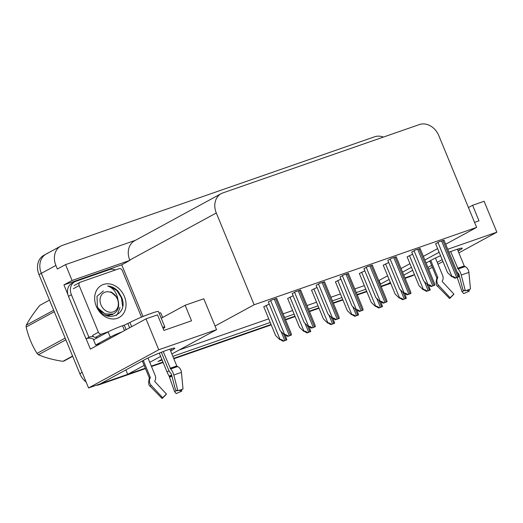 <?xml version="1.0" encoding="UTF-8"?>
<svg xmlns="http://www.w3.org/2000/svg" width="523" height="523" viewBox="0 0 523 523"><rect width="100%" height="100%" fill="white"/><g stroke="black" fill="none" stroke-linecap="round" stroke-linejoin="round"><path stroke-width="0.78" d="M170.629 350.985L171.956 350.266A18.004 1.406 157.6 0 0 174.793 348.2A18.004 1.406 157.6 0 0 167.465 349.992A18.004 1.406 157.6 0 0 144.348 359.863L100.089 383.947L88.57 387.955L41.33 273.346A16.88 13.637 -118.6 0 1 46.201 254.015A16.88 13.637 -118.6 0 1 47.861 253.289M458.089 251.014L459.416 250.288A18.004 1.406 157.6 0 0 462.26 248.229A18.004 1.406 157.6 0 0 454.932 250.02A18.004 1.406 157.6 0 0 448.969 252.23M440.562 255.714A18.004 1.406 157.6 0 0 431.808 259.892L426.088 263.004M67.872 294.488L63.924 284.924L121.728 264.821L143.027 316.493M88.57 387.955L158.744 349.769L146.002 318.86L90.387 349.122L86.132 338.793M135.424 240.312L65.538 264.618L72.076 280.485L129.881 260.382L121.728 264.821M72.076 280.485L63.924 284.924M445.674 244.234L476.63 227.394L438.79 135.601A16.88 13.637 61.4 0 0 419.439 124.546L222.824 192.922A16.88 13.637 61.4 0 0 221.164 193.654L134.627 240.743A16.88 13.637 61.4 0 0 129.756 260.068L129.881 260.382M65.538 264.618L57.386 269.051L55.889 265.423A16.88 13.637 -118.6 0 1 60.76 246.098A16.88 13.637 -118.6 0 1 62.42 245.365L374.645 136.778A16.88 13.637 -118.6 0 1 383.398 137.078M447.747 249.262L496.85 232.186L484.108 201.277L472.596 205.284L468.445 207.539M496.85 232.186L458.854 252.857M442.955 261.513L437.999 264.207M432.377 267.266L428.677 269.28M158.744 349.769L216.548 329.667L171.864 353.979M145.479 368.617L99.18 384.719L101.508 383.451L145.316 368.218L127.69 374.35L144.152 365.394M149.774 362.334L160.639 356.418M390.354 282.453L387.55 283.976L381.019 286.244L390.55 282.936M366.656 291.246L357.124 294.56L366.656 291.246M342.755 299.555L333.223 302.869L342.755 299.555M318.86 307.864L309.328 311.178L318.86 307.864M294.959 316.18L285.427 319.494L294.959 316.18M271.064 324.489L173.669 358.36L271.064 324.489M162.973 362.079L151.337 366.126L162.973 362.079M412.673 270.306L403.769 275.15M427.912 267.436L431.612 265.423M437.235 262.363L442.197 259.663M424.853 260.009L439.137 252.256M380.195 284.244L389.119 279.459M402.533 272.156L411.438 267.312M161.875 359.412L158.018 361.511L162.15 360.079M172.845 356.359L270.234 322.488M284.604 317.494L294.135 314.179M308.505 309.178L318.03 305.863M332.399 300.869L341.931 297.554M356.3 292.56L365.825 289.245M125.866 369.918L127.69 374.35M221.164 193.654A16.88 13.637 61.4 0 0 216.293 212.979L254.126 304.772L215.051 326.038L203.807 298.757L185.129 305.255L161.234 318.252M439.045 252.289L437.64 248.608M185.129 305.255L191.542 320.808L163.934 330.412L157.521 314.853L146.002 318.86M476.63 227.394L254.126 304.772M378.698 280.616L387.621 275.824M401.036 268.521L409.94 263.684M423.355 256.381L437.548 248.654M379.025 280.505L380.522 284.133M179.154 350.011L268.744 318.86M283.106 313.859L292.638 310.544M307.008 305.55L316.539 302.235M330.902 297.241L340.434 293.926M354.803 288.925L364.335 285.61M216.548 329.667L215.051 326.038M444.047 240.286L439.34 241.659L435.633 243.751M420.146 248.595L415.439 249.968L411.738 252.06M372.35 265.22L367.643 266.593L363.943 268.685M348.455 273.529L343.748 274.902L340.042 276.994M324.554 281.838L319.847 283.218L316.147 285.303M300.66 290.147L295.953 291.527L292.246 293.612M396.251 256.904L391.544 258.284L387.837 260.369M276.759 298.463L272.052 299.836L268.351 301.928M412.621 254.198L407.142 256.904M388.72 262.513L383.248 265.213M340.924 279.132L335.452 281.838M317.03 287.447L311.558 290.147M293.128 295.757L287.657 298.456M364.825 270.822L359.347 273.529M269.234 304.066L263.762 306.772M474.564 222.386L479.003 220.837L472.596 205.284M86.105 381.98A16.88 13.637 -118.6 0 1 79.829 373.664L82.157 372.396L41.33 273.346A16.88 13.637 -118.6 0 1 46.201 254.015L60.76 246.098M101.508 383.451A16.88 13.637 -118.6 0 1 100.403 383.777M414.438 274.601A16.88 13.637 -118.6 0 1 413.732 274.869L404.92 277.935M79.829 373.664L39.003 274.614A16.88 13.637 -118.6 0 1 43.873 255.283L46.201 254.015M414.458 274.647L413.059 275.405A16.88 13.637 -118.6 0 1 411.405 276.137L405.083 278.334M390.714 283.335L381.189 286.65M366.819 291.644L357.287 294.959M342.918 299.954L333.393 303.268M319.023 308.269L309.492 311.584M295.122 316.578L285.597 319.893M271.228 324.888L173.832 358.758M163.137 362.478L151.5 366.525M99.18 384.719A16.88 13.637 -118.6 0 1 96.101 385.333M286.852 339.858L283.146 341.264L280.099 339.499C280.773 339.237 281.989 339.721 283.734 340.937L286.852 339.858L285.342 335.269M263.736 306.713L275.634 335.576L279.812 339.656M283.146 341.264L283.734 340.937M291.442 335.014L287.735 336.42L284.689 334.655C285.368 334.393 286.578 334.877 288.323 336.093L291.442 335.014L291.095 333.229L276.667 298.234M268.325 301.869L280.223 330.732L284.401 334.812M287.735 336.42L288.323 336.093M310.747 331.543L307.04 332.948L304 331.19C304.674 330.928 305.883 331.412 307.629 332.628L310.747 331.543L309.243 326.953M287.63 298.398L299.529 327.267L303.706 331.347M307.04 332.948L307.629 332.628M334.648 323.234L330.941 324.639L327.895 322.874C328.568 322.619 329.784 323.096 331.53 324.319L334.648 323.234L333.138 318.644M311.531 290.088L323.43 318.958L327.607 323.031M330.941 324.639L331.53 324.319M358.543 314.924L354.836 316.33L351.796 314.565C352.469 314.303 353.679 314.787 355.424 316.01L358.543 314.924L357.039 310.335M335.426 281.779L347.324 310.649L351.502 314.722M354.836 316.33L355.424 316.01M315.336 326.698L311.63 328.104L308.59 326.345C309.263 326.084 310.472 326.568 312.224 327.784L315.336 326.698L314.99 324.92L300.562 289.919M292.22 293.553L304.118 322.423L308.295 326.502M311.63 328.104L312.224 327.784M339.237 318.389L335.531 319.795L332.484 318.03C333.164 317.775 334.374 318.252 336.119 319.475L339.237 318.389L338.891 316.611L324.463 281.609M316.121 285.244L328.019 314.114L332.197 318.187M335.531 319.795L336.119 319.475M363.132 310.08L359.425 311.486L356.385 309.721C357.059 309.459 358.268 309.943 360.02 311.165L363.132 310.08L362.785 308.302L348.357 273.3M340.015 276.935L351.914 305.805L356.091 309.877M359.425 311.486L360.02 311.165M387.033 301.764L383.326 303.17L380.28 301.411C380.953 301.15 382.169 301.634 383.915 302.85L387.033 301.764L386.687 299.986L372.258 264.991M363.916 268.619L375.815 297.489L379.992 301.568M383.326 303.17L383.915 302.85M457.35 249.21L464.274 266.011A0.562 0.438 -106.9 0 0 464.561 266.338L465.156 266.612A6.191 4.785 73.1 0 1 468.909 272.437L470.465 289.056A12.938 1.007 -22.4 0 0 468.131 289.827A12.938 1.007 -22.4 0 0 465.333 290.84L461.266 275.091A6.191 2.197 -110.7 0 0 458.155 269.044L450.669 251.576M456.984 271.679A6.191 2.197 -110.7 0 0 458.253 273.313L458.9 274.222L462.96 289.971L465.333 290.84M430.769 260.461L437.725 277.347A0.562 0.523 -124 0 1 437.725 277.798L437.418 278.452A6.191 5.766 56 0 0 438.634 285.362L450.113 297.744L453.886 294.083L442.406 281.701A0.562 0.523 -124 0 1 442.295 281.073L442.595 280.413A6.191 5.766 56 0 0 442.648 275.49L435.456 258.048M464.457 290.52A7.721 0.601 -22.4 0 1 461.992 291.618L457.226 277.471M466.509 290.402L469.281 291.076A12.938 1.007 -22.4 0 1 463.711 293.606L461.992 291.618M453.624 294.527L449.682 298.483A12.938 1.007 -22.4 0 1 449.486 298.424A12.938 1.007 -22.4 0 1 449.623 298.123A12.938 1.007 -22.4 0 1 450.113 297.744M469.281 291.076L469.066 289.507M169.883 349.187L176.813 365.982A0.562 0.438 -106.9 0 0 177.101 366.309L177.689 366.584A6.191 4.785 73.1 0 1 181.442 372.409L183.004 389.027A12.938 1.007 -22.4 0 0 180.664 389.798A12.938 1.007 -22.4 0 0 177.866 390.812L173.806 375.063A6.191 2.197 -110.7 0 0 170.694 369.016L163.202 351.554M161.332 352.273L168.413 369.454A6.191 2.197 -110.7 0 0 170.786 373.285L171.433 374.193L175.499 389.942L177.866 390.812M126.141 329.667L124.271 325.136L129.926 322.482A16.88 1.314 -22.4 0 1 151.605 313.231A16.88 1.314 -22.4 0 1 158.469 311.551L164.882 327.11A16.88 1.314 157.6 0 0 162.666 327.333M163.15 328.516A16.88 1.314 157.6 0 0 164.882 327.11M143.302 360.432L150.264 377.318A0.562 0.523 -124 0 1 150.258 377.769L149.957 378.423A6.191 5.766 56 0 0 151.173 385.333L162.653 397.715L166.419 394.061L154.939 381.672A0.562 0.523 -124 0 1 154.828 381.045L155.135 380.384A6.191 5.766 56 0 0 155.181 375.462L147.996 358.02M176.996 390.491A7.721 0.601 -22.4 0 1 174.532 391.59L169.119 376.129A6.191 0.981 -113.1 0 1 167.007 371.86L159.273 353.09M179.049 390.374L181.814 391.054A12.938 1.007 -22.4 0 1 176.244 393.577L174.532 391.59M166.157 394.499L162.215 398.454A12.938 1.007 -22.4 0 1 162.019 398.395A12.938 1.007 -22.4 0 1 162.156 398.095A12.938 1.007 -22.4 0 1 162.653 397.715M181.814 391.054L181.599 389.478M122.107 331.863A11.251 0.876 157.6 0 0 110.235 337.093L95.676 345.017A11.251 0.876 -22.4 0 1 100.122 343.827M124.271 325.136L122.545 325.737A11.251 0.876 157.6 0 0 108.098 331.909L93.539 339.826L95.676 345.017M162.66 317.481L160.777 312.917A11.251 0.876 157.6 0 0 159.116 313.114M68.48 296.325L71.39 294.737A11.251 9.094 -118.6 0 1 74.639 281.851L71.729 283.44A11.251 9.094 61.4 0 0 68.48 296.325L86.007 338.845A11.251 9.094 -118.6 0 1 94.114 339.512M74.639 281.851A11.251 9.094 -118.6 0 1 75.743 281.367L109.392 269.665A11.251 9.094 -118.6 0 1 115.478 269.96M99.056 344.409A5.629 3.288 70.8 0 1 97.899 344.291M86.007 338.845L88.917 337.263A11.251 9.094 -118.6 0 1 93.48 336.655M95.696 337.276A11.251 9.094 -118.6 0 1 97.023 337.93M71.39 294.737L88.917 337.263M124.422 296.495A18.344 14.821 -118.6 0 1 117.329 318.298A18.344 14.821 -118.6 0 1 96.291 306.282A18.344 14.821 -118.6 0 1 103.391 284.479A18.344 14.821 -118.6 0 1 124.422 296.495M103.391 290.912L97.01 296.332L97.376 306.347C104.267 324.724 129.181 315.461 121.754 297.633L118.211 291.304C115.08 288.055 111.562 286.284 107.673 285.989C113.171 287.898 116.59 292.324 117.923 299.274M105.934 315.487L112.805 314.539M108.549 331.66L101.632 334.066A2.811 2.275 -118.6 0 1 98.409 332.229L79.169 285.551A2.811 2.275 -118.6 0 1 79.986 282.328A2.811 2.275 -118.6 0 1 80.261 282.211L119.081 268.704A2.811 2.275 -118.6 0 1 122.31 270.548L141.504 317.128M101.632 334.066L95.814 337.237A2.811 2.275 -118.6 0 1 92.584 335.393L98.409 332.229M122.585 306.236L121.441 297.855L116.897 290.638L110.242 286.493L107.673 285.989M72.677 356.313L64.434 360.798A30.38 24.548 -118.6 0 1 63.675 361.073A30.38 24.548 -118.6 0 1 62.91 361.328L72.573 356.065M65.878 339.813L38.447 354.738C45.161 357.693 53.313 359.889 62.91 361.328M38.447 354.738A30.38 24.548 -118.6 0 1 37.028 353.417L65.172 338.106M54.287 311.701L26.15 327.019C28.379 336.603 32.001 345.409 37.028 353.417M26.15 327.019A30.38 24.548 -118.6 0 1 26.261 325.162L53.686 310.237M49.502 300.091L39.833 305.347C33.917 312.695 29.393 319.298 26.261 325.162M116.237 315.546L117.505 314.048L119.996 307.432M113.269 311.904A10.715 8.662 -118.6 0 1 100.978 304.883A10.715 8.662 -118.6 0 1 105.123 292.141A10.715 8.662 -118.6 0 1 117.413 299.163A10.715 8.662 -118.6 0 1 113.269 311.904M117.714 298.058L110.837 291.867C116.649 295.122 119.218 300.039 118.531 306.609C117.845 310.191 116.008 312.669 113.02 314.048L105.182 313.99L98.376 308.426M100.135 310.963L100.024 310.472M108.47 315.702L110.124 315.009M108.869 315.683L109.202 315.513M100.017 310.852L106.189 314.336M382.444 306.609L378.737 308.014L375.691 306.256C376.364 305.994 377.58 306.478 379.325 307.694L382.444 306.609L380.934 302.019M359.327 273.464L371.225 302.333L375.403 306.413M378.737 308.014L379.325 307.694M406.338 298.3L402.632 299.705L399.592 297.94C400.265 297.685 401.474 298.162 403.22 299.385L406.338 298.3L404.835 293.71M383.222 265.154L395.12 294.024L399.297 298.103M402.632 299.705L403.22 299.385M430.239 289.99L426.533 291.396L423.486 289.631C424.16 289.376 425.376 289.853 427.121 291.076L430.239 289.99L428.729 285.401M407.123 256.845L419.021 285.715L423.199 289.788M426.533 291.396L427.121 291.076M410.928 293.455L407.221 294.861L404.181 293.096C404.854 292.841 406.064 293.318 407.816 294.541L410.928 293.455L410.581 291.677L396.153 256.675M387.811 260.31L399.709 289.18L403.887 293.259M407.221 294.861L407.816 294.541M434.829 285.146L431.122 286.552L428.075 284.787C428.749 284.532 429.965 285.009 431.71 286.231L434.829 285.146L434.482 283.368L420.054 248.366M411.712 252.001L423.61 280.871L427.788 284.943M431.122 286.552L431.71 286.231M458.723 276.837L455.017 278.243L451.977 276.477C452.65 276.216 453.859 276.7 455.611 277.916L458.723 276.837L458.377 275.052L443.949 240.057M435.607 243.692L447.505 272.555L451.682 276.634M455.017 278.243L455.611 277.916M458.789 248.771L459.416 250.288M55.889 265.423L39.003 274.614M216.293 212.979L129.756 260.068M171.328 348.743L171.956 350.266M411.405 276.137L413.732 274.869M266.063 305.445L280.099 339.499M281.08 331.575L284.78 340.551M283.558 333.988L286.074 340.1M270.653 300.601L284.689 334.655M274.268 299.064L289.369 335.701M275.562 298.613L290.664 335.256M289.964 297.129L304 331.19M304.981 323.26L308.681 332.236M307.459 325.679L309.976 331.785M313.859 288.82L327.895 322.874M328.875 314.951L332.576 323.927M331.353 317.369L333.87 323.476M337.76 280.511L351.796 314.565M352.777 306.641L356.477 315.617M355.254 309.054L357.771 315.166M294.554 292.285L308.59 326.345M298.169 290.755L313.27 327.391M299.463 290.304L314.565 326.94M318.448 283.976L332.484 318.03M322.063 282.446L337.165 319.082M323.358 281.995L338.459 318.631M342.349 275.667L356.385 309.721M345.965 274.13L361.066 310.773M347.259 273.686L362.361 310.322M366.244 267.358L380.28 301.411M369.859 265.821L384.961 302.457M371.153 265.37L386.255 302.013M457.788 268.691A17.063 1.327 -22.4 0 1 461.482 267.351A17.063 1.327 -22.4 0 1 464.561 266.338M458.155 269.044A17.638 1.373 -22.4 0 1 461.966 267.658A17.638 1.373 -22.4 0 1 465.156 266.612M457.573 268.345A16.88 1.314 -22.4 0 1 461.221 267.018A16.88 1.314 -22.4 0 1 464.274 266.011M429.788 260.99L436.882 278.203A16.88 1.314 -22.4 0 1 437.725 277.347M459.116 275.052A13.31 1.039 -22.4 0 1 458.475 275.333M459.253 275.595A13.879 1.079 -22.4 0 1 458.606 275.883M459.416 276.222A14.023 1.092 -22.4 0 1 458.697 276.543M461.266 275.091A19.246 1.497 -22.4 0 1 468.909 272.437M449.486 298.424L437.699 286.375A19.246 1.497 -22.4 0 1 438.634 285.362M436.882 278.203L436.555 279.21A17.638 1.373 -22.4 0 1 437.418 278.452M436.882 278.53A17.063 1.327 -22.4 0 1 437.725 277.798M170.328 368.663A17.063 1.327 -22.4 0 1 174.015 367.323A17.063 1.327 -22.4 0 1 177.101 366.309M170.694 369.016A17.638 1.373 -22.4 0 1 174.505 367.63A17.638 1.373 -22.4 0 1 177.689 366.584M170.112 368.316A16.88 1.314 -22.4 0 1 173.76 366.989A16.88 1.314 -22.4 0 1 176.813 365.982M129.926 322.482L131.652 326.672M142.328 360.962L149.421 378.175A16.88 1.314 -22.4 0 1 150.264 377.318M169.112 370.938A11.251 0.876 -22.4 0 1 167.007 371.86M171.649 375.024A13.31 1.039 -22.4 0 1 169.119 376.129M171.792 375.566A13.879 1.079 -22.4 0 1 169.413 376.606M171.949 376.194A14.023 1.092 -22.4 0 1 169.681 377.188M173.806 375.063A19.246 1.497 -22.4 0 1 181.442 372.409M162.019 398.395L150.238 386.347A19.246 1.497 -22.4 0 1 151.173 385.333M149.421 378.175L149.088 379.182A17.638 1.373 -22.4 0 1 149.957 378.423M149.421 378.502A17.063 1.327 -22.4 0 1 150.258 377.769M122.545 325.737L124.533 330.543M108.098 331.909L110.235 337.093M127.887 323.593L129.612 327.777M79.169 285.551L73.351 288.722M361.655 272.202L375.691 306.256M376.671 298.332L380.371 307.302M379.149 300.745L381.666 306.857M385.556 263.886L399.592 297.94M400.572 290.017L404.272 298.993M403.05 292.435L405.567 298.541M409.45 255.577L423.486 289.631M424.467 281.707L428.167 290.683M426.945 284.126L429.461 290.232M390.145 259.042L404.181 293.096M393.76 257.512L408.862 294.148M395.055 257.061L410.156 293.697M414.039 250.733L428.075 284.787M417.655 249.203L432.756 285.839M418.949 248.752L434.051 285.388M437.941 242.424L451.977 276.477M441.556 240.887L456.657 277.53M442.85 240.436L457.952 277.079M436.555 279.21C435.777 283.263 436.162 285.65 437.699 286.375M149.088 379.182C148.316 383.235 148.695 385.628 150.238 386.347M79.986 282.328L74.161 285.499"/></g></svg>
